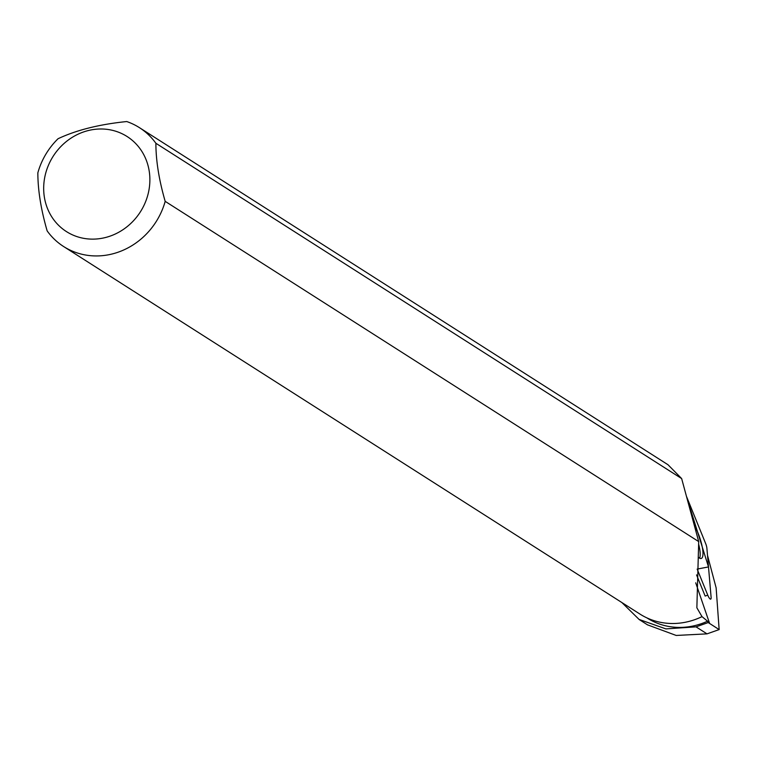 <?xml version="1.0" encoding="UTF-8"?>
<svg xmlns="http://www.w3.org/2000/svg" width="757" height="757" viewBox="0 0 757 757"><rect width="100%" height="100%" fill="white"/><g stroke="black" fill="none" stroke-linecap="round" stroke-linejoin="round"><path stroke-width="1.14" d="M711.107 597.301L706.896 548.257A5.602 1.438 70.2 0 0 705.628 543.498L686.41 496.214L708.495 566.936L697.159 569.084L707.767 595.172A5.602 1.438 70.2 0 0 710.653 599.147A5.602 1.438 70.2 0 0 711.107 597.301M698.219 557.152A21.669 5.573 70.2 0 0 699.279 557.985A21.669 5.573 70.2 0 0 701.209 558.467A21.669 5.573 70.2 0 0 702.08 546.109A21.669 5.573 70.2 0 0 694.207 525.036M647.661 624.894L676.2 635.454L707.01 633.864L696.024 626.853L665.895 628.897L639.078 619.425L621.876 602.544M58.052 138.73A70.496 64.648 -57.5 0 0 37.85 172.823C37.869 190.177 40.973 209.538 47.152 230.894A70.496 64.648 -57.5 0 0 63.616 246.527A70.496 64.648 -57.5 0 0 165.187 201.353L698.702 541.596L681.65 478.575L155.885 143.272A70.496 64.648 -57.5 0 0 139.42 127.649A70.496 64.648 -57.5 0 0 126.741 121.546C99.262 124.356 76.372 130.09 58.052 138.73M696.024 626.853L708.202 622.566L707.549 621.185A69.966 64.165 122.5 0 1 647.207 618.072L646.923 617.892M63.616 246.527L639.968 614.088A70.496 64.648 122.5 0 0 702.013 616.633L707.549 621.185M702.013 616.633L696.866 607.795L698.702 541.596M707.502 555.364L716.131 587.839L719.15 629.587L708.202 622.566M707.01 633.864L719.15 629.587M681.65 478.575L668.015 464.751L139.42 127.649M105.346 237.547A56.378 51.703 -57.5 0 0 149.536 186.014A56.378 51.703 -57.5 0 0 116.947 131.633A56.378 51.703 -57.5 0 0 44.02 182.115A56.378 51.703 -57.5 0 0 105.346 237.547M155.885 143.272C155.904 160.654 159.008 180.015 165.187 201.353M696.544 574.894L705.146 596.052A5.242 1.344 -109.8 0 1 705.146 596.052L707.767 595.172M699.572 558.164A21.461 5.517 70.2 0 0 698.702 544.397M695.711 582.814L709.64 623.522M639.059 619.453L647.642 624.932"/></g></svg>
